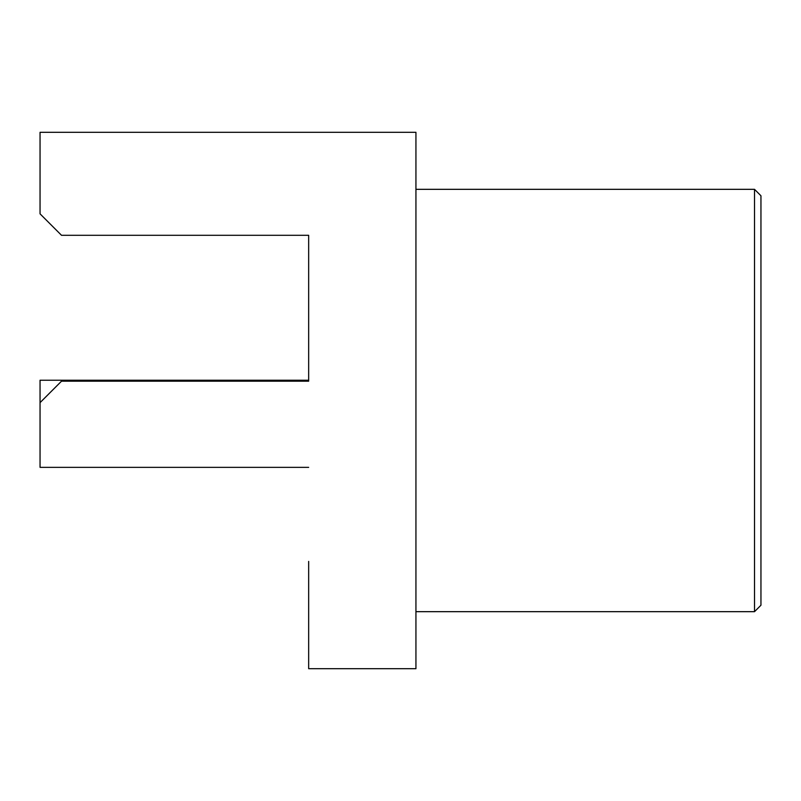<?xml version="1.0" encoding="UTF-8"?>
<svg xmlns="http://www.w3.org/2000/svg" width="801" height="801" viewBox="0 0 801 801"><rect width="100%" height="100%" fill="white"/><g stroke="black" fill="none" stroke-linecap="round" stroke-linejoin="round"><path stroke-width="1.2" d="M415.939 611.674L754.512 611.674L754.512 189.326L415.939 189.326M754.512 189.326L760.95 195.764L760.95 605.236L754.512 611.674M308.665 561.411L308.665 668.695L415.939 668.695L415.939 132.305L40.05 132.305L40.05 213.837L61.507 235.294L308.665 235.294L308.665 381.186L308.665 239.589M308.665 467.353L40.05 467.353L40.05 402.643L61.507 381.186L308.665 381.186M40.05 402.643L40.05 380.225L308.665 380.225"/></g></svg>
